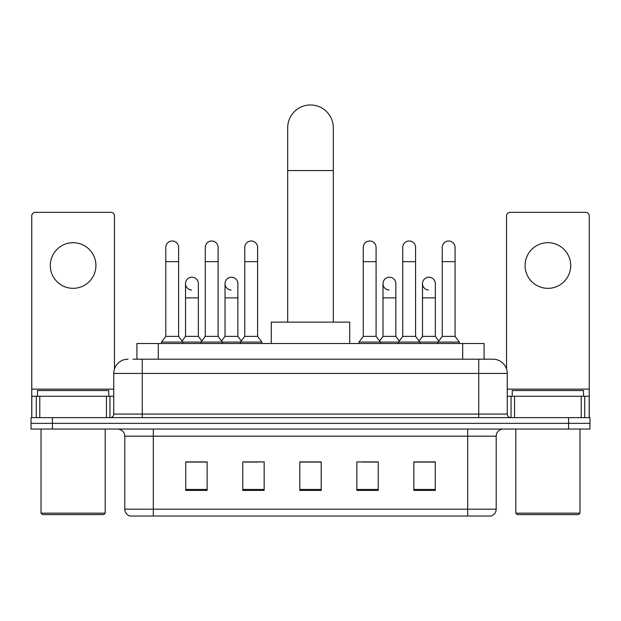 <?xml version="1.0" encoding="UTF-8"?>
<svg xmlns="http://www.w3.org/2000/svg" width="621" height="621" viewBox="0 0 621 621"><rect width="100%" height="100%" fill="white"/><g stroke="black" fill="none" stroke-linecap="round" stroke-linejoin="round"><path stroke-width="0.93" d="M136.923 359.186L136.923 343.506L484.077 343.506L484.077 359.186M133.321 359.186L488.005 359.186M132.995 359.186L142.263 359.186L142.263 373.446L113.744 373.446L113.744 414.083A3.563 3.563 0 0 1 110.181 417.646M128.004 359.186A14.26 14.26 0 0 0 113.744 373.446M492.996 359.186A14.26 14.26 0 0 1 507.256 373.446L478.737 373.446L478.737 359.186L492.779 359.186M507.256 373.446L507.256 414.083C507.466 416.249 508.653 417.436 510.819 417.646M52.436 417.646L31.05 417.646L31.05 423.351L52.436 423.351L31.05 423.351L31.05 429.049L52.436 429.049L52.436 423.351L568.564 423.351L52.436 423.351L52.436 417.646L568.564 417.646L568.564 423.351L589.95 423.351L568.564 423.351L568.564 429.049L52.436 429.049M568.564 429.049L589.95 429.049L589.95 417.646L568.564 417.646M496.202 509.181C496.008 512.597 494.3 514.879 491.071 516.028L467.691 516.028L467.691 509.181L496.202 509.181L496.202 436.183A7.126 7.126 0 0 1 503.336 429.049M467.691 516.028L129.929 516.028A7.126 7.126 0 0 1 124.798 509.181L124.798 436.183C124.371 431.851 121.995 429.476 117.664 429.049M435.251 490.427L435.251 461.915L413.865 461.915L413.865 490.427L435.251 490.427M378.22 490.427L378.22 461.915L356.834 461.915L356.834 490.427L378.22 490.427M207.135 490.427L207.135 461.915L185.749 461.915L185.749 490.427L207.135 490.427M264.166 490.427L264.166 461.915L242.78 461.915L242.78 490.427L264.166 490.427M321.197 490.427L321.197 461.915L299.803 461.915L299.803 490.427L321.197 490.427M124.798 509.181L153.309 509.181L153.309 516.028L143.668 516.028M454.867 516.028L166.133 516.028M421.783 462.063L416.295 462.063M244.061 462.063L258.32 462.063M204.565 462.063L199.077 462.063M362.54 462.063L376.8 462.063M321.197 462.063L299.803 462.063M207.135 462.063L185.749 462.063M435.251 462.063L413.865 462.063M73.107 242.702A22.814 22.814 0 0 0 50.301 265.516A22.814 22.814 0 0 0 73.107 288.33A22.814 22.814 0 0 0 95.921 265.516A22.814 22.814 0 0 0 73.107 242.702M106.439 417.646L106.439 396.26L39.783 396.26L39.783 417.646M114.458 368.998L114.458 215.898A3.563 3.563 0 0 0 110.895 212.335L35.327 212.335A3.563 3.563 0 0 0 31.764 215.898L31.764 396.26L39.783 396.26M106.439 396.26L113.744 396.26M31.764 417.646L31.764 396.26M103.761 514.599L42.453 514.599L41.033 513.171L105.19 513.171L103.761 514.599M41.033 429.049L41.033 513.171M105.19 429.049L105.19 513.171M108.753 396.26L108.753 390.555L37.47 390.555L37.47 396.26M287.686 322.12L287.686 127.786A22.814 22.814 0 0 1 310.5 104.972A22.814 22.814 0 0 1 333.314 127.786A22.814 22.814 0 0 0 310.5 104.972M333.314 322.12L333.314 127.786M349.708 343.506L349.708 322.12L271.292 322.12L271.292 343.506M165.784 261.666L178.615 261.666L178.615 336.38L165.784 336.38L165.784 247.406A6.42 6.42 0 0 1 172.607 241.01A6.42 6.42 0 0 1 178.615 247.406A6.42 6.42 0 0 0 172.607 241.01M165.784 336.38L161.507 342.078L161.507 343.506M178.615 336.38L182.892 342.078L161.507 342.078M205.279 336.38L205.279 261.666L218.111 261.666L218.111 336.38L205.279 336.38L201.002 342.078L182.892 342.078L182.892 343.506M205.279 261.666L205.279 247.406A6.42 6.42 0 0 1 212.095 241.01A6.42 6.42 0 0 1 218.111 247.406A6.42 6.42 0 0 0 212.095 241.01M218.111 336.38L222.388 342.078L201.002 342.078L201.002 343.506M244.775 336.38L244.775 261.666L257.606 261.666L257.606 336.38L244.775 336.38L240.498 342.078L222.388 342.078L222.388 343.506M244.775 261.666L244.775 247.406A6.42 6.42 0 0 1 251.59 241.01A6.42 6.42 0 0 1 257.606 247.406A6.42 6.42 0 0 0 251.59 241.01M257.606 336.38L261.883 342.078L240.498 342.078L240.498 343.506M261.883 342.078L261.883 343.506M363.254 261.666L376.085 261.666L376.085 336.38L363.254 336.38L363.254 247.406A6.42 6.42 0 0 1 370.069 241.01A6.42 6.42 0 0 1 376.085 247.406A6.42 6.42 0 0 0 370.069 241.01M363.254 336.38L358.977 342.078L358.977 343.506M376.085 336.38L380.363 342.078L358.977 342.078M402.75 336.38L402.75 261.666L415.581 261.666L415.581 336.38L402.75 336.38L398.472 342.078L380.363 342.078L380.363 343.506M402.75 261.666L402.75 247.406A6.42 6.42 0 0 1 409.565 241.01A6.42 6.42 0 0 1 415.581 247.406A6.42 6.42 0 0 0 409.565 241.01M415.581 336.38L419.858 342.078L398.472 342.078L398.472 343.506M442.237 336.38L442.237 261.666L455.069 261.666L455.069 336.38L442.237 336.38L437.96 342.078L419.858 342.078L419.858 343.506M442.237 261.666L442.237 247.406A6.42 6.42 0 0 1 449.061 241.01A6.42 6.42 0 0 1 455.069 247.406A6.42 6.42 0 0 0 449.061 241.01M455.069 336.38L459.354 342.078L437.96 342.078L437.96 343.506M459.354 342.078L459.354 343.506M191.547 290.03A6.42 6.42 0 0 1 185.532 283.626A6.42 6.42 0 0 1 192.347 277.222A6.42 6.42 0 0 1 198.363 283.626L198.363 297.878L185.532 297.878L185.532 283.626M198.363 297.878L198.363 336.38L185.532 336.38L185.532 297.878M185.532 336.38L182.077 340.991M198.363 336.38L201.817 340.991M231.035 290.03A6.42 6.42 0 0 1 225.027 283.626A6.42 6.42 0 0 1 231.843 277.222A6.42 6.42 0 0 1 237.859 283.626L237.859 297.878L225.027 297.878L225.027 283.626M237.859 297.878L237.859 336.38L225.027 336.38L225.027 297.878M225.027 336.38L221.565 340.991M237.859 336.38L241.313 340.991M389.01 290.03A6.42 6.42 0 0 1 383.002 283.626A6.42 6.42 0 0 1 389.817 277.222A6.42 6.42 0 0 1 395.833 283.626L395.833 297.878L383.002 297.878L383.002 283.626M395.833 297.878L395.833 336.38L383.002 336.38L383.002 297.878M383.002 336.38L379.54 340.991M395.833 336.38L399.287 340.991M428.506 290.03A6.42 6.42 0 0 1 422.497 283.626A6.42 6.42 0 0 1 429.313 277.222A6.42 6.42 0 0 1 435.329 283.626L435.329 297.878L422.497 297.878L422.497 283.626M435.329 297.878L435.329 336.38L422.497 336.38L422.497 297.878M422.497 336.38L419.035 340.991M435.329 336.38L438.783 340.991M547.893 242.702A22.814 22.814 0 0 0 525.079 265.516A22.814 22.814 0 0 0 547.893 288.33A22.814 22.814 0 0 0 570.699 265.516A22.814 22.814 0 0 0 547.893 242.702M581.217 417.646L581.217 396.26L514.561 396.26L514.561 417.646M589.236 417.646L589.236 396.26L589.236 417.646M581.217 396.26L589.236 396.26L589.236 215.898A3.563 3.563 0 0 0 585.673 212.335L510.105 212.335A3.563 3.563 0 0 0 506.542 215.898L506.542 368.998M507.256 396.26L514.561 396.26M578.547 514.599L517.239 514.599L515.81 513.171L579.967 513.171L578.547 514.599M515.81 429.049L515.81 513.171M579.967 429.049L579.967 513.171M583.53 396.26L583.53 390.555L512.247 390.555L512.247 396.26M158.308 359.186L158.308 343.506M462.692 359.186L462.692 343.506M142.263 417.646L142.263 414.083L507.256 414.083M113.744 414.083L142.263 414.083L142.263 373.446L478.737 373.446L478.737 417.646M467.691 429.049L467.691 436.183L124.798 436.183M496.202 436.183L467.691 436.183L467.691 509.181L153.309 509.181L153.309 429.049M321.197 489.441L299.803 489.441M264.166 489.441L242.78 489.441M207.135 489.441L185.749 489.441M378.22 489.441L356.834 489.441M435.251 489.441L413.865 489.441M113.744 389.134L31.764 389.134M109.948 396.26L109.948 417.646M31.818 396.26L31.818 417.646M36.274 417.646L36.274 396.26M287.686 170.558L333.314 170.558M589.236 389.134L507.256 389.134M589.182 417.646L589.182 396.26M584.726 396.26L584.726 417.646M511.052 417.646L511.052 396.26M178.615 261.666L178.615 247.406M218.111 261.666L218.111 247.406M257.606 261.666L257.606 247.406M376.085 261.666L376.085 247.406M415.581 261.666L415.581 247.406M455.069 261.666L455.069 247.406"/></g></svg>
